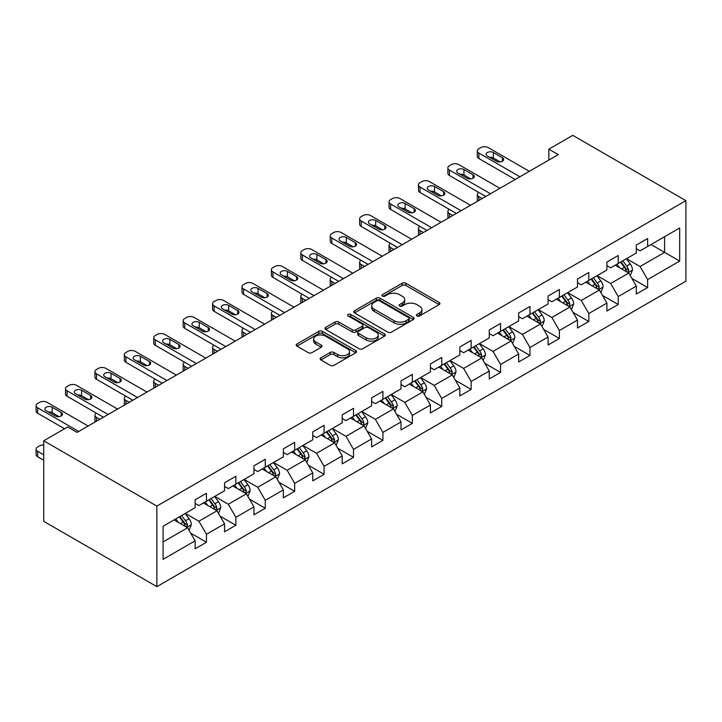 <?xml version="1.0" encoding="UTF-8"?>
<svg xmlns="http://www.w3.org/2000/svg" width="722" height="722" viewBox="0 0 722 722"><rect width="100%" height="100%" fill="white"/><g stroke="black" fill="none" stroke-linecap="round" stroke-linejoin="round"><path stroke-width="1.08" d="M416.91 315.965A1.832 1.056 0 0 0 419.5 315.965L439.156 304.612A2.617 1.507 0 0 0 439.924 303.547A2.617 1.507 0 0 0 439.156 302.473L405.845 283.241A2.617 1.507 0 0 0 402.145 283.241L382.489 294.594A1.832 1.056 0 0 0 381.947 295.343A1.832 1.056 0 0 0 382.489 296.092A1.832 1.056 0 0 0 385.079 296.092L387.624 294.621A8.375 4.837 0 0 1 399.465 294.621L402.244 296.228A8.375 4.837 0 0 1 404.69 299.648A8.375 4.837 0 0 1 402.244 303.069L399.699 304.531A1.832 1.056 0 0 0 399.158 305.28A1.832 1.056 0 0 0 399.699 306.029A1.832 1.056 0 0 0 402.289 306.029L404.834 304.558A8.375 4.837 0 0 1 416.675 304.558L419.455 306.164A8.375 4.837 0 0 1 421.901 309.585A8.375 4.837 0 0 1 419.455 313.005L416.91 314.467A1.832 1.056 0 0 0 416.368 315.216A1.832 1.056 0 0 0 416.91 315.965L416.91 314.467M320.902 357.823A2.617 1.507 0 0 0 320.135 358.888A2.617 1.507 0 0 0 320.902 359.962L330.252 365.359A2.617 1.507 0 0 0 333.952 365.359L355.793 352.751A2.617 1.507 0 0 0 356.56 351.677A2.617 1.507 0 0 0 355.793 350.612L322.481 331.38A2.617 1.507 0 0 0 318.772 331.38L296.941 343.988A2.617 1.507 0 0 0 296.173 345.053A2.617 1.507 0 0 0 296.941 346.127L308.231 352.643A2.617 1.507 0 0 0 311.931 352.643L321.272 347.246A2.617 1.507 0 0 0 322.039 346.181A2.617 1.507 0 0 0 321.272 345.107L315.676 341.876A7.003 4.043 0 0 1 313.628 339.015A7.003 4.043 0 0 1 317.951 335.288A7.003 4.043 0 0 1 325.577 336.163L347.508 348.825A7.003 4.043 0 0 1 349.556 351.677A7.003 4.043 0 0 1 345.233 355.414A7.003 4.043 0 0 1 337.607 354.538L333.952 352.426A2.617 1.507 0 0 0 330.252 352.426L320.902 357.823L320.902 359.962M685.9 200.662L572.772 135.348L548.828 149.174L558.259 154.616L77.101 432.406L67.678 426.964L43.735 440.79L156.855 506.104L685.9 200.662L685.9 281.21L156.855 586.652L156.855 506.104M387.804 332.129A2.617 1.507 0 0 0 391.505 332.129L413.345 319.521A2.617 1.507 0 0 0 414.112 318.447A2.617 1.507 0 0 0 413.345 317.382L380.034 298.15A2.617 1.507 0 0 0 376.333 298.15L354.493 310.758A2.617 1.507 0 0 0 353.726 311.823A2.617 1.507 0 0 0 354.493 312.897L387.804 332.129M348.843 316.362A1.832 1.056 0 0 1 350.702 316.624L350.702 314.44L384.564 333.997A2.617 1.507 0 0 1 385.331 335.062A2.617 1.507 0 0 1 384.564 336.136L362.733 348.744A2.617 1.507 0 0 1 359.024 348.744L325.712 329.512L325.712 327.373A2.617 1.507 0 0 0 324.945 328.438A2.617 1.507 0 0 0 325.712 329.512M325.712 327.373L335.062 321.976A2.617 1.507 0 0 1 338.762 321.976L352.273 329.773A2.617 1.507 0 0 0 355.973 329.773L362.173 326.2A2.617 1.507 0 0 0 362.94 325.126A2.617 1.507 0 0 0 362.173 324.061L348.112 315.938A1.832 1.056 0 0 1 347.571 315.189A1.832 1.056 0 0 1 348.699 314.214A1.832 1.056 0 0 1 350.702 314.44M190.698 533.152L206.447 542.24L206.447 534.289L224.542 523.847L224.542 531.789L235.859 525.255L235.859 517.313L253.954 506.862L253.954 514.813L265.272 508.279L265.272 500.328L283.367 489.886L283.367 497.828L294.675 491.294L294.675 483.352L312.779 472.901L312.779 480.843L324.088 474.318L324.088 466.367L342.192 455.916L342.192 463.867L353.5 457.333L353.5 449.391L371.604 438.94L371.604 446.882L382.913 440.357L382.913 432.406L401.017 421.955L401.017 429.906L412.325 423.372L412.325 415.43L430.429 404.979L430.429 412.921L441.738 406.396L441.738 398.445L459.842 387.994L459.842 395.945L471.15 389.411L471.15 381.469L489.254 371.018L489.254 378.96L500.563 372.426L500.563 364.484L518.667 354.033L518.667 361.984L529.975 355.45L529.975 347.499L548.079 337.057L548.079 344.999L559.388 338.465L559.388 330.523L577.492 320.072L577.492 328.014L588.8 321.489L588.8 313.538L606.904 303.087L606.904 311.038L618.212 304.503L618.212 296.562L636.317 286.111L636.317 294.053L647.625 287.527L647.625 279.576L679.682 261.075L679.682 227.981L664.592 236.69L664.592 252.366L679.682 261.075M206.447 542.24L195.13 548.774L195.13 540.823L163.082 559.333L163.082 526.239L195.13 507.737L195.13 499.786L206.447 493.252L206.447 501.203L224.542 490.752L224.542 482.801L235.859 476.276L235.859 484.218L253.954 473.767L253.954 465.825L265.272 459.291L265.272 467.242L283.367 456.791L283.367 448.84L294.675 442.315L294.675 450.257L312.779 439.806L312.779 431.864L324.088 425.33L324.088 433.281L342.192 422.83L342.192 414.879L353.5 408.354L353.5 416.296L371.604 405.845L371.604 397.903L382.913 391.369L382.913 399.32L401.017 388.869L401.017 380.918L412.325 374.384L412.325 382.335L430.429 371.884L430.429 363.942L441.738 357.408L441.738 365.35L459.842 354.908L459.842 346.957L471.15 340.423L471.15 348.374L489.254 337.923L489.254 329.981L500.563 323.447L500.563 331.389L518.667 320.938L518.667 312.996L529.975 306.462L529.975 314.413L548.079 303.962L548.079 296.011L559.388 289.486L559.388 297.428L577.492 286.977L577.492 279.035L588.8 272.501L588.8 280.452L606.904 270.001L606.904 262.05L618.212 255.525L618.212 263.467L636.317 253.016L636.317 245.074L647.625 238.54L647.625 246.491L679.682 227.981M203.423 502.945L216.997 510.779L198.902 521.23L185.328 513.396M195.13 503.378L198.902 505.553L206.447 501.203M198.902 521.23L206.447 534.289M216.997 510.779L224.542 523.847M232.836 485.96L246.41 493.803L228.314 504.254L214.741 496.411M224.542 486.402L228.314 488.577L235.859 484.218M228.314 504.254L235.859 517.313M246.41 493.803L253.954 506.862M262.248 468.984L275.822 476.818L257.727 487.269L244.153 479.435M253.954 469.417L257.727 471.592L265.272 467.242M257.727 487.269L265.272 500.328M275.822 476.818L283.367 489.886M291.661 451.999L305.235 459.842L287.139 470.284L273.566 462.45M283.367 452.432L287.139 454.616L294.675 450.257M287.139 470.284L294.675 483.352M305.235 459.842L312.779 472.901M321.073 435.023L334.647 442.857L316.552 453.308L302.978 445.474M312.779 435.456L316.552 437.631L324.088 433.281M316.552 453.308L324.088 466.367M334.647 442.857L342.192 455.916M350.486 418.038L364.059 425.881L345.964 436.323L332.391 428.489M342.192 418.471L345.964 420.655L353.5 416.296M345.964 436.323L353.5 449.391M364.059 425.881L371.604 438.94M379.898 401.062L393.472 408.896L375.377 419.347L361.803 411.504M371.604 401.495L375.377 403.67L382.913 399.32M375.377 419.347L382.913 432.406M393.472 408.896L401.017 421.955M409.311 384.077L422.884 391.911L404.789 402.362L391.216 394.528M401.017 384.51L404.789 386.685L412.325 382.335M404.789 402.362L412.325 415.43M422.884 391.911L430.429 404.979M438.723 367.092L452.297 374.935L434.202 385.386L420.628 377.543M430.429 367.534L434.202 369.709L441.738 365.35M434.202 385.386L441.738 398.445M452.297 374.935L459.842 387.994M468.136 350.116L481.709 357.95L463.614 368.4L450.041 360.567M459.842 350.549L463.614 352.724L471.15 348.374M463.614 368.4L471.15 381.469M481.709 357.95L489.254 371.018M497.548 333.131L511.122 340.974L493.027 351.424L479.444 343.582M489.254 333.573L493.027 335.748L500.563 331.389M493.027 351.424L500.563 364.484M511.122 340.974L518.667 354.033M526.961 316.155L540.534 323.988L522.439 334.439L508.857 326.606M518.667 316.588L522.439 318.763L529.975 314.413M522.439 334.439L529.975 347.499M540.534 323.988L548.079 337.057M556.373 299.17L569.947 307.012L551.852 317.463L538.269 309.621M548.079 299.603L551.852 301.787L559.388 297.428M551.852 317.463L559.388 330.523M569.947 307.012L577.492 320.072M585.786 282.194L599.359 290.027L581.264 300.478L567.682 292.645M577.492 282.627L581.264 284.802L588.8 280.452M581.264 300.478L588.8 313.538M599.359 290.027L606.904 303.087M615.198 265.209L628.772 273.051L610.677 283.493L597.094 275.66M606.904 265.642L610.677 267.826L618.212 263.467M610.677 283.493L618.212 296.562M628.772 273.051L636.317 286.111M651.018 244.523L664.592 252.366L640.089 266.517L626.506 258.675M636.317 248.666L640.089 250.841L647.625 246.491M640.089 266.517L647.625 279.576M43.735 440.79L43.735 521.338L156.855 586.652M548.828 149.174L548.828 160.058M163.082 541.915L187.585 527.764L174.011 519.921M187.585 527.764L195.13 540.823M631.885 278.439L647.625 287.527M602.473 295.415L618.212 304.503M573.06 312.4L588.8 321.489M543.648 329.376L559.388 338.465M514.235 346.361L529.975 355.45M484.823 363.337L500.563 372.426M455.411 380.323L471.15 389.411M425.998 397.299L441.738 406.396M396.586 414.284L412.325 423.372M367.173 431.269L382.913 440.357M337.761 448.245L353.5 457.333M308.348 465.23L324.088 474.318M278.936 482.206L294.675 491.294M249.523 499.191L265.272 508.279M220.111 516.167L235.859 525.255M417.641 316.227L419.455 315.18A8.375 4.837 0 0 0 421.901 311.76L421.901 309.585M404.69 299.648L404.69 301.823A8.375 4.837 0 0 1 402.244 305.244L400.43 306.29M439.129 304.63L405.845 285.425A2.617 1.507 0 0 0 402.145 285.425L383.22 296.354M413.309 319.539L380.034 300.325A2.617 1.507 0 0 0 376.333 300.325L354.529 312.915M408.715 319.196A1.832 1.056 0 0 0 409.257 318.447A1.832 1.056 0 0 0 408.715 317.698L379.474 300.821A1.832 1.056 0 0 0 376.884 300.821L374.204 302.374A8.375 4.837 0 0 0 371.749 305.785A8.375 4.837 0 0 0 374.204 309.206L394.194 320.748A8.375 4.837 0 0 0 406.035 320.748L408.715 319.196L408.715 321.371A1.832 1.056 0 0 0 409.257 320.631L409.257 318.447M371.749 305.785L371.749 307.969A8.375 4.837 0 0 0 374.204 311.39L374.204 309.206M408.715 321.371L406.035 322.924A8.375 4.837 0 0 1 394.194 322.924L374.204 311.39M325.748 329.53L335.062 324.151L335.062 321.976M362.94 325.126L362.94 327.31A2.617 1.507 0 0 1 362.173 328.375L355.973 331.949A2.617 1.507 0 0 1 352.273 331.949L338.762 324.151A2.617 1.507 0 0 0 335.062 324.151M350.702 316.624L384.528 336.154M366.289 337.869A7.003 4.043 0 0 0 373.924 338.744A7.003 4.043 0 0 0 378.247 335.008A7.003 4.043 0 0 0 376.189 332.156L368.464 327.689A2.617 1.507 0 0 0 364.763 327.689L358.563 331.272A2.617 1.507 0 0 0 357.796 332.337A2.617 1.507 0 0 0 358.563 333.411L366.289 337.869L366.289 340.044A7.003 4.043 0 0 0 373.924 340.919A7.003 4.043 0 0 0 378.247 337.192L378.247 335.008M357.796 332.337L357.796 334.521A2.617 1.507 0 0 0 358.563 335.586L358.563 333.411M366.289 340.044L358.563 335.586M349.556 351.677L349.556 353.852A7.003 4.043 0 0 1 345.233 357.589A7.003 4.043 0 0 1 337.607 356.713L333.952 354.601A2.617 1.507 0 0 0 330.252 354.601L320.938 359.98M313.628 339.015L313.628 341.199A7.003 4.043 0 0 0 315.676 344.051L315.676 341.876M321.236 347.264L315.676 344.051M355.756 352.769L322.481 333.555A2.617 1.507 0 0 0 318.772 333.555L296.977 346.145M630.261 275.623L632.508 269.974A7.067 4.079 -120 0 0 630.252 263.963L626.362 258.765M619.575 267.736L616.931 264.207M482.179 198.541L478.848 196.61L478.848 200.463M477.729 201.104A5.334 3.078 180 0 1 477.287 199.877L477.287 194.435A5.334 3.078 0 0 0 478.848 196.61M627.68 272.42L628.691 270.281A7.067 4.079 -120 0 0 626.669 266.03L622.779 260.832M621.01 261.86L625.324 267.618A3.601 2.076 60 0 1 625.974 268.71L628.691 270.281M620.514 262.14L624.404 267.339A7.067 4.079 60 0 1 626.425 271.58M478.659 192.368A5.334 3.078 0 0 0 477.287 194.435M519.894 176.764L478.848 153.073A5.334 3.078 -0 0 1 477.287 150.889A5.334 3.078 -0 0 1 478.848 148.714L480.735 147.631A5.334 3.078 -0 0 1 488.271 147.631L529.316 171.322M477.287 150.889L477.287 156.331A5.334 3.078 180 0 0 478.848 158.515L515.174 179.489M487.332 156.006A4.269 2.464 180 0 1 486.077 154.264A4.269 2.464 180 0 1 488.713 151.99A4.269 2.464 180 0 1 493.361 152.523L502.413 157.748A4.269 2.464 180 0 1 503.658 159.49A4.269 2.464 180 0 1 501.032 161.764A4.269 2.464 180 0 1 496.384 161.232L487.332 156.006M489.552 157.288A4.269 2.464 180 0 1 493.361 157.965L500.193 161.909M600.848 292.609L603.096 286.959A7.067 4.079 -120 0 0 600.839 280.939L596.95 275.75M590.163 284.721L587.518 281.192M452.766 215.517L449.436 213.595L449.436 217.448M448.317 218.089A5.334 3.078 180 0 1 447.875 216.862L447.875 211.411A5.334 3.078 0 0 0 449.436 213.595M598.267 289.396L599.278 287.257A7.067 4.079 -120 0 0 597.256 283.006L593.367 277.817M591.598 278.836L595.912 284.603A3.601 2.076 60 0 1 596.562 285.695L599.278 287.257M591.101 279.125L594.991 284.315A7.067 4.079 60 0 1 597.013 288.565M449.246 209.353A5.334 3.078 0 0 0 447.875 211.411M571.436 309.594L573.683 303.935A7.067 4.079 -120 0 0 571.427 297.924L567.537 292.726M560.75 301.697L558.106 298.168M423.354 232.502L420.023 230.571L420.023 234.424M418.904 235.074A5.334 3.078 180 0 1 418.462 233.838L418.462 228.396A5.334 3.078 0 0 0 420.023 230.571M568.855 306.381L569.866 304.242A7.067 4.079 -120 0 0 567.844 299.991L563.954 294.793M562.185 295.821L566.499 301.579A3.601 2.076 60 0 1 567.149 302.671L569.866 304.242M561.689 296.101L565.579 301.3A7.067 4.079 60 0 1 567.6 305.55M419.834 226.329A5.334 3.078 0 0 0 418.462 228.396M490.482 193.749L449.436 170.049A5.334 3.078 -0 0 1 447.875 167.874A5.334 3.078 -0 0 1 449.436 165.699L451.322 164.607A5.334 3.078 -0 0 1 458.858 164.607L499.904 188.307M447.875 167.874L447.875 173.316A5.334 3.078 180 0 0 449.436 175.491L485.762 196.465M457.919 172.991A4.269 2.464 180 0 1 456.665 171.249A4.269 2.464 180 0 1 459.3 168.975A4.269 2.464 180 0 1 463.948 169.508L473 174.733A4.269 2.464 180 0 1 474.246 176.475A4.269 2.464 180 0 1 471.619 178.749A4.269 2.464 180 0 1 466.972 178.217L457.919 172.991M460.14 174.273A4.269 2.464 180 0 1 463.948 174.95L470.78 178.894M461.069 210.725L420.023 187.034A5.334 3.078 -0 0 1 418.462 184.85A5.334 3.078 -0 0 1 420.023 182.675L421.91 181.592A5.334 3.078 -0 0 1 429.446 181.592L470.491 205.283M418.462 184.85L418.462 190.301A5.334 3.078 180 0 0 420.023 192.476L456.349 213.45M428.507 189.967A4.269 2.464 180 0 1 427.253 188.225A4.269 2.464 180 0 1 429.888 185.951A4.269 2.464 180 0 1 434.536 186.484L443.588 191.709A4.269 2.464 180 0 1 444.842 193.451A4.269 2.464 180 0 1 442.207 195.725A4.269 2.464 180 0 1 437.559 195.193L428.507 189.967M430.727 191.249A4.269 2.464 180 0 1 434.536 191.926L441.368 195.87M542.023 326.57L544.271 320.92A7.067 4.079 -120 0 0 542.014 314.9L538.125 309.711M531.338 318.682L528.694 315.153M393.941 249.478L390.611 247.556L390.611 251.409M389.492 252.05A5.334 3.078 180 0 1 389.05 250.823L389.05 245.381A5.334 3.078 0 0 0 390.611 247.556M539.442 323.357L540.453 321.218A7.067 4.079 -120 0 0 538.432 316.976L534.542 311.778M532.773 312.797L537.087 318.564A3.601 2.076 60 0 1 537.737 319.656L540.453 321.218M532.276 313.086L536.166 318.276A7.067 4.079 60 0 1 538.188 322.526M390.421 243.314A5.334 3.078 0 0 0 389.05 245.381M512.611 343.555L514.858 337.905A7.067 4.079 -120 0 0 512.602 331.885L508.712 326.687M501.925 335.658L499.281 332.129M364.529 266.463L361.199 264.532L361.199 268.385M360.079 269.035A5.334 3.078 180 0 1 359.637 267.799L359.637 262.357A5.334 3.078 0 0 0 361.199 264.532M510.03 340.342L511.041 338.203A7.067 4.079 -120 0 0 509.019 333.952L505.129 328.754M503.36 329.783L507.674 335.54A3.601 2.076 60 0 1 508.324 336.632L511.041 338.203M502.864 330.062L506.754 335.261A7.067 4.079 60 0 1 508.775 339.511M361.009 260.29A5.334 3.078 0 0 0 359.637 262.357M483.198 360.531L485.446 354.881A7.067 4.079 -120 0 0 483.189 348.861L479.3 343.672M472.513 352.643L469.869 349.114M335.116 283.439L331.786 281.517L331.786 285.37M330.667 286.011A5.334 3.078 180 0 1 330.225 284.784L330.225 279.342A5.334 3.078 0 0 0 331.786 281.517M480.617 357.318L481.628 355.188A7.067 4.079 -120 0 0 479.607 350.937L475.717 345.739M473.948 346.759L478.262 352.526A3.601 2.076 60 0 1 478.912 353.618L481.628 355.188M473.452 347.047L477.341 352.237A7.067 4.079 60 0 1 479.363 356.488M331.597 277.275A5.334 3.078 0 0 0 330.225 279.342M431.657 227.71L390.611 204.01A5.334 3.078 -0 0 1 389.05 201.835A5.334 3.078 -0 0 1 390.611 199.66L392.497 198.568A5.334 3.078 -0 0 1 400.033 198.568L441.079 222.268M389.05 201.835L389.05 207.277A5.334 3.078 180 0 0 390.611 209.452L426.937 230.435M399.095 206.952A4.269 2.464 180 0 1 397.84 205.21A4.269 2.464 180 0 1 400.475 202.936A4.269 2.464 180 0 1 405.123 203.469L414.175 208.694A4.269 2.464 180 0 1 415.43 210.436A4.269 2.464 180 0 1 412.794 212.71A4.269 2.464 180 0 1 408.147 212.178L399.095 206.952M401.315 208.234A4.269 2.464 180 0 1 405.123 208.911L411.955 212.855M402.244 244.695L361.199 220.995A5.334 3.078 -0 0 1 359.637 218.82A5.334 3.078 -0 0 1 361.199 216.636L363.085 215.553A5.334 3.078 -0 0 1 370.621 215.553L411.666 239.244M359.637 218.82L359.637 224.262A5.334 3.078 180 0 0 361.199 226.437L397.524 247.411M369.682 223.928A4.269 2.464 180 0 1 368.428 222.186A4.269 2.464 180 0 1 371.063 219.912A4.269 2.464 180 0 1 375.711 220.454L384.763 225.67A4.269 2.464 180 0 1 386.017 227.412A4.269 2.464 180 0 1 383.382 229.695A4.269 2.464 180 0 1 378.734 229.154L369.682 223.928M371.902 225.21A4.269 2.464 180 0 1 375.711 225.896L382.543 229.84M372.832 261.671L331.786 237.971A5.334 3.078 -0 0 1 330.225 235.796A5.334 3.078 -0 0 1 331.786 233.621L333.672 232.529A5.334 3.078 -0 0 1 341.208 232.529L382.254 256.229M330.225 235.796L330.225 241.238A5.334 3.078 180 0 0 331.786 243.413L368.112 264.396M340.27 240.913A4.269 2.464 180 0 1 339.015 239.172A4.269 2.464 180 0 1 341.65 236.897A4.269 2.464 180 0 1 346.298 237.43L355.35 242.655A4.269 2.464 180 0 1 356.605 244.397A4.269 2.464 180 0 1 353.97 246.671A4.269 2.464 180 0 1 349.322 246.139L340.27 240.913M342.49 242.195A4.269 2.464 180 0 1 346.298 242.872L353.13 246.816M343.419 278.656L302.374 254.956A5.334 3.078 -0 0 1 300.812 252.781A5.334 3.078 -0 0 1 302.374 250.597L304.26 249.514A5.334 3.078 -0 0 1 311.796 249.514L352.841 273.214M300.812 252.781L300.812 258.223A5.334 3.078 180 0 0 302.374 260.398L338.699 281.372M310.857 257.898A4.269 2.464 180 0 1 309.603 256.157A4.269 2.464 180 0 1 312.238 253.873A4.269 2.464 180 0 1 316.886 254.415L325.938 259.64A4.269 2.464 180 0 1 327.192 261.382A4.269 2.464 180 0 1 324.557 263.656A4.269 2.464 180 0 1 319.909 263.124L310.857 257.898M313.077 259.18A4.269 2.464 180 0 1 316.886 259.857L323.718 263.801M314.007 295.632L272.961 271.932A5.334 3.078 -0 0 1 271.4 269.757A5.334 3.078 -0 0 1 272.961 267.582L274.847 266.49A5.334 3.078 -0 0 1 282.383 266.49L323.429 290.19M271.4 269.757L271.4 275.199A5.334 3.078 180 0 0 272.961 277.383L309.287 298.357M281.445 274.874A4.269 2.464 180 0 1 280.19 273.133A4.269 2.464 180 0 1 282.825 270.858A4.269 2.464 180 0 1 287.473 271.391L296.525 276.616A4.269 2.464 180 0 1 297.78 278.358A4.269 2.464 180 0 1 295.145 280.632A4.269 2.464 180 0 1 290.497 280.1L281.445 274.874M283.665 276.156A4.269 2.464 180 0 1 287.473 276.833L294.305 280.777M284.594 312.617L243.549 288.917A5.334 3.078 -0 0 1 241.987 286.742A5.334 3.078 -0 0 1 243.549 284.567L245.435 283.475A5.334 3.078 -0 0 1 252.971 283.475L294.016 307.175M241.987 286.742L241.987 292.184A5.334 3.078 180 0 0 243.549 294.359L279.883 315.333M252.032 291.859A4.269 2.464 180 0 1 250.787 290.118A4.269 2.464 180 0 1 253.413 287.843A4.269 2.464 180 0 1 258.061 288.376L267.113 293.601A4.269 2.464 180 0 1 268.367 295.343A4.269 2.464 180 0 1 265.732 297.617A4.269 2.464 180 0 1 261.084 297.085L252.032 291.859M254.252 293.141A4.269 2.464 180 0 1 258.061 293.818L264.893 297.762M255.182 329.593L214.136 305.902A5.334 3.078 -0 0 1 212.575 303.718A5.334 3.078 -0 0 1 214.136 301.543L216.022 300.46A5.334 3.078 -0 0 1 223.558 300.46L264.604 324.151M212.575 303.718L212.575 309.16A5.334 3.078 180 0 0 214.136 311.344L250.471 332.319M222.62 308.835A4.269 2.464 180 0 1 221.374 307.094A4.269 2.464 180 0 1 224 304.819A4.269 2.464 180 0 1 228.657 305.352L237.7 310.577A4.269 2.464 180 0 1 238.955 312.319A4.269 2.464 180 0 1 236.32 314.593A4.269 2.464 180 0 1 231.672 314.061L222.62 308.835M224.84 310.117A4.269 2.464 180 0 1 228.657 310.794L235.48 314.738M225.769 346.578L184.724 322.878A5.334 3.078 -0 0 1 183.162 320.703A5.334 3.078 -0 0 1 184.724 318.528L186.61 317.436A5.334 3.078 -0 0 1 194.146 317.436L235.192 341.136M183.162 320.703L183.162 326.145A5.334 3.078 180 0 0 184.724 328.32L221.058 349.295M193.207 325.821A4.269 2.464 180 0 1 191.962 324.079A4.269 2.464 180 0 1 194.588 321.804A4.269 2.464 180 0 1 199.245 322.337L208.288 327.562A4.269 2.464 180 0 1 209.542 329.304A4.269 2.464 180 0 1 206.907 331.578A4.269 2.464 180 0 1 202.259 331.046L193.207 325.821M195.427 327.102A4.269 2.464 180 0 1 199.245 327.779L206.068 331.723M196.357 363.554L155.311 339.863A5.334 3.078 -0 0 1 153.75 337.679A5.334 3.078 -0 0 1 155.311 335.504L157.197 334.421A5.334 3.078 -0 0 1 164.742 334.421L205.779 358.112M153.75 337.679L153.75 343.13A5.334 3.078 180 0 0 155.311 345.306L191.646 366.28M163.795 342.797A4.269 2.464 180 0 1 162.549 341.055A4.269 2.464 180 0 1 165.176 338.78A4.269 2.464 180 0 1 169.832 339.313L178.875 344.538A4.269 2.464 180 0 1 180.13 346.28A4.269 2.464 180 0 1 177.495 348.555A4.269 2.464 180 0 1 172.847 348.022L163.795 342.797M166.015 344.078A4.269 2.464 180 0 1 169.832 344.755L176.655 348.699M166.944 380.539L125.899 356.839A5.334 3.078 -0 0 1 124.337 354.664A5.334 3.078 -0 0 1 125.899 352.489L127.785 351.397A5.334 3.078 -0 0 1 135.33 351.397L176.367 375.097M124.337 354.664L124.337 360.107A5.334 3.078 180 0 0 125.899 362.282L162.233 383.256M134.382 359.782A4.269 2.464 180 0 1 133.137 358.04A4.269 2.464 180 0 1 135.763 355.765A4.269 2.464 180 0 1 140.42 356.298L149.463 361.523A4.269 2.464 180 0 1 150.718 363.265A4.269 2.464 180 0 1 148.082 365.54A4.269 2.464 180 0 1 143.434 365.007L134.382 359.782M136.602 361.063A4.269 2.464 180 0 1 140.42 361.74L147.243 365.684M137.532 397.515L96.486 373.825A5.334 3.078 -0 0 1 94.925 371.649A5.334 3.078 -0 0 1 96.486 369.465L98.373 368.382A5.334 3.078 -0 0 1 105.917 368.382L146.954 392.073M94.925 371.649L94.925 377.092A5.334 3.078 180 0 0 96.486 379.267L132.821 400.241M104.97 376.758A4.269 2.464 180 0 1 103.724 375.016A4.269 2.464 180 0 1 106.351 372.742A4.269 2.464 180 0 1 111.007 373.274L120.051 378.499A4.269 2.464 180 0 1 121.305 380.241A4.269 2.464 180 0 1 118.67 382.525A4.269 2.464 180 0 1 114.022 381.983L104.97 376.758M107.19 378.039A4.269 2.464 180 0 1 111.007 378.725L117.83 382.66M108.119 414.5L67.074 390.801A5.334 3.078 -0 0 1 65.512 388.626A5.334 3.078 -0 0 1 67.074 386.45L68.96 385.358A5.334 3.078 -0 0 1 76.505 385.358L117.542 409.058M65.512 388.626L65.512 394.068A5.334 3.078 180 0 0 67.074 396.243L103.408 417.226M75.557 393.743A4.269 2.464 180 0 1 74.312 392.001A4.269 2.464 180 0 1 76.938 389.727A4.269 2.464 180 0 1 81.595 390.259L90.638 395.485A4.269 2.464 180 0 1 91.893 397.226A4.269 2.464 180 0 1 89.257 399.501A4.269 2.464 180 0 1 84.609 398.968L75.557 393.743M77.777 395.024A4.269 2.464 180 0 1 81.595 395.701L88.418 399.645M453.786 377.516L456.033 371.866A7.067 4.079 -120 0 0 453.777 365.846L449.887 360.648M443.1 369.619L440.456 366.09M305.713 300.424L302.374 298.493L302.374 302.347M301.255 302.996A5.334 3.078 180 0 1 300.812 301.76L300.812 296.318A5.334 3.078 0 0 0 302.374 298.493M451.205 374.303L452.216 372.164A7.067 4.079 -120 0 0 450.194 367.913L446.304 362.724M444.535 363.744L448.849 369.502A3.601 2.076 60 0 1 449.508 370.603L452.216 372.164M444.039 364.023L447.929 369.222A7.067 4.079 60 0 1 449.95 373.473M302.193 294.251A5.334 3.078 0 0 0 300.812 296.318M424.374 394.492L426.621 388.842A7.067 4.079 -120 0 0 424.365 382.831L420.475 377.633M413.688 386.604L411.044 383.075M276.3 317.4L272.961 315.478L272.961 319.332M271.842 319.972A5.334 3.078 180 0 1 271.4 318.745L271.4 313.303A5.334 3.078 0 0 0 272.961 315.478M421.792 391.279L422.803 389.149A7.067 4.079 -120 0 0 420.782 384.898L416.892 379.7M415.123 380.72L419.437 386.487A3.601 2.076 60 0 1 420.096 387.579L422.803 389.149M414.627 381.008L418.516 386.198A7.067 4.079 60 0 1 420.538 390.449M272.781 311.236A5.334 3.078 0 0 0 271.4 313.303M394.961 411.477L397.208 405.827A7.067 4.079 -120 0 0 394.952 399.808L391.062 394.618M384.275 403.589L381.631 400.06M246.888 334.385L243.549 332.463L243.549 336.308M242.43 336.957A5.334 3.078 180 0 1 241.987 335.721L241.987 330.279A5.334 3.078 0 0 0 243.549 332.463M392.38 408.264L393.391 406.125A7.067 4.079 -120 0 0 391.369 401.874L387.479 396.685M385.71 397.705L390.024 403.463A3.601 2.076 60 0 1 390.683 404.564L393.391 406.125M385.214 397.984L389.104 403.183A7.067 4.079 60 0 1 391.125 407.434M243.368 328.212A5.334 3.078 0 0 0 241.987 330.279M365.549 428.453L367.796 422.803A7.067 4.079 -120 0 0 365.54 416.793L361.65 411.594M354.863 420.565L352.219 417.036M217.475 351.37L214.136 349.439L214.136 353.293M213.017 353.933A5.334 3.078 180 0 1 212.575 352.706L212.575 347.264A5.334 3.078 0 0 0 214.136 349.439M362.967 425.249L363.978 423.11A7.067 4.079 -120 0 0 361.957 418.859L358.067 413.661M356.298 414.681L360.612 420.448A3.601 2.076 60 0 1 361.271 421.54L363.978 423.11M355.802 414.969L359.691 420.168A7.067 4.079 60 0 1 361.722 424.41M213.956 345.197A5.334 3.078 0 0 0 212.575 347.264M336.136 445.438L338.383 439.788A7.067 4.079 -120 0 0 336.127 433.769L332.237 428.579M325.451 437.55L322.806 434.021M188.063 368.346L184.724 366.424L184.724 370.278M183.605 370.918A5.334 3.078 180 0 1 183.162 369.691L183.162 364.24A5.334 3.078 0 0 0 184.724 366.424M333.555 442.225L334.566 440.086A7.067 4.079 -120 0 0 332.544 435.835L328.654 430.646M326.885 431.666L331.199 437.433A3.601 2.076 60 0 1 331.858 438.525L334.566 440.086M326.389 431.955L330.279 437.144A7.067 4.079 60 0 1 332.31 441.395M184.543 362.182A5.334 3.078 0 0 0 183.162 364.24M306.724 462.414L308.971 456.764A7.067 4.079 -120 0 0 306.715 450.754L302.825 445.555M296.038 454.526L293.394 450.997M158.65 385.331L155.311 383.4L155.311 387.254M154.192 387.904A5.334 3.078 180 0 1 153.75 386.667L153.75 381.225A5.334 3.078 0 0 0 155.311 383.4M304.142 459.21L305.153 457.071A7.067 4.079 -120 0 0 303.132 452.82L299.242 447.622M297.473 448.651L301.787 454.409A3.601 2.076 60 0 1 302.446 455.501L305.153 457.071M296.977 448.931L300.866 454.129A7.067 4.079 60 0 1 302.897 458.38M155.131 379.158A5.334 3.078 0 0 0 153.75 381.225M277.311 479.399L279.558 473.749A7.067 4.079 -120 0 0 277.302 467.73L273.412 462.54M266.626 471.511L263.981 467.982M129.238 402.307L125.899 400.385L125.899 404.239M124.78 404.88A5.334 3.078 180 0 1 124.337 403.652L124.337 398.21A5.334 3.078 0 0 0 125.899 400.385M274.73 476.186L275.741 474.047A7.067 4.079 -120 0 0 273.719 469.796L269.829 464.607M268.061 465.627L272.375 471.394A3.601 2.076 60 0 1 273.033 472.486L275.741 474.047M267.564 465.916L271.454 471.105A7.067 4.079 60 0 1 273.485 475.356M125.718 396.143A5.334 3.078 0 0 0 124.337 398.21M247.899 496.384L250.146 490.734A7.067 4.079 -120 0 0 247.89 484.715L244 479.516M237.213 488.487L234.569 484.958M99.826 419.292L96.486 417.361L96.486 421.215M95.367 421.865A5.334 3.078 180 0 1 94.925 420.628L94.925 415.186A5.334 3.078 0 0 0 96.486 417.361M245.318 493.171L246.328 491.032A7.067 4.079 -120 0 0 244.307 486.781L240.417 481.583M238.648 482.612L242.962 488.37A3.601 2.076 60 0 1 243.621 489.462L246.328 491.032M238.152 482.892L242.05 488.09A7.067 4.079 60 0 1 244.072 492.341M96.306 413.119A5.334 3.078 0 0 0 94.925 415.186M218.486 513.36L220.733 507.71A7.067 4.079 -120 0 0 218.477 501.691L214.587 496.501M207.801 505.472L205.156 501.943M215.905 510.147L216.916 508.008A7.067 4.079 -120 0 0 214.894 503.766L211.005 498.568M209.236 499.588L213.55 505.355A3.601 2.076 60 0 1 214.208 506.447L216.916 508.008M208.739 499.877L212.638 505.066A7.067 4.079 60 0 1 214.66 509.317M189.083 530.345L191.321 524.695A7.067 4.079 -120 0 0 189.065 518.676L185.175 513.477M178.388 522.448L175.744 518.919M43.735 454.833L37.661 451.322L37.661 456.773A5.334 3.078 180 0 1 36.1 454.589L36.1 449.147A5.334 3.078 0 0 0 37.661 451.322M43.735 460.275L37.661 456.773M186.493 527.132L187.503 524.993A7.067 4.079 -120 0 0 185.482 520.742L181.592 515.553M179.823 516.573L184.137 522.331A3.601 2.076 60 0 1 184.796 523.423L187.503 524.993M179.327 516.853L183.226 522.051A7.067 4.079 60 0 1 185.247 526.302M43.735 444.987A5.334 3.078 0 0 0 39.548 445.88L37.661 446.972A5.334 3.078 0 0 0 36.1 449.147M78.707 431.485L37.661 407.786A5.334 3.078 -0 0 1 36.1 405.611A5.334 3.078 -0 0 1 37.661 403.427L39.548 402.344A5.334 3.078 -0 0 1 47.092 402.344L88.138 426.043M36.1 405.611L36.1 411.053A5.334 3.078 180 0 0 37.661 413.228L64.565 428.76M46.145 410.728A4.269 2.464 180 0 1 44.899 408.986A4.269 2.464 180 0 1 47.535 406.703A4.269 2.464 180 0 1 52.183 407.244L61.226 412.47A4.269 2.464 180 0 1 62.48 414.202A4.269 2.464 180 0 1 59.845 416.486A4.269 2.464 180 0 1 55.197 415.944L46.145 410.728M48.365 412.009A4.269 2.464 180 0 1 52.183 412.686L59.005 416.63M419.455 315.18L419.455 313.005M399.699 306.029L399.699 304.531M402.244 305.244L402.244 303.069M382.489 296.092L382.489 294.594M402.145 285.425L402.145 283.241M405.845 285.425L405.845 283.241M439.156 304.612L439.156 302.473M354.493 312.897L354.493 310.758M376.333 300.325L376.333 298.15M380.034 300.325L380.034 298.15M413.345 319.521L413.345 317.382M394.194 322.924L394.194 320.748M406.035 322.924L406.035 320.748M338.762 324.151L338.762 321.976M352.273 331.949L352.273 329.773M355.973 331.949L355.973 329.773M362.173 328.375L362.173 326.2M384.564 336.136L384.564 333.997M330.252 354.601L330.252 352.426M333.952 354.601L333.952 352.426M337.607 356.713L337.607 354.538M321.272 347.246L321.272 345.107M296.941 346.127L296.941 343.988M318.772 333.555L318.772 331.38M322.481 333.555L322.481 331.38M355.793 352.751L355.793 350.612M628.077 272.645L632.454 270.118M626.669 266.03L630.252 263.963M621.642 268.927L624.404 267.339M478.848 158.515L478.848 153.073M493.361 152.523L493.361 157.965M502.413 157.748L502.413 161.232M598.664 289.621L603.051 287.094M597.256 283.006L600.839 280.939M592.23 285.912L594.991 284.315M569.252 306.606L573.638 304.079M567.844 299.991L571.427 297.924M562.817 302.888L565.579 301.3M449.436 175.491L449.436 170.049M463.948 169.508L463.948 174.95M473 174.733L473 178.217M420.023 192.476L420.023 187.034M434.536 186.484L434.536 191.926M443.588 191.709L443.588 195.193M539.839 323.591L544.226 321.055M538.432 316.976L542.014 314.9M533.405 319.873L536.166 318.276M510.427 340.567L514.813 338.04M509.019 333.952L512.602 331.885M503.992 336.858L506.754 335.261M481.014 357.552L485.401 355.016M479.607 350.937L483.189 348.861M474.58 353.834L477.341 352.237M390.611 209.452L390.611 204.01M405.123 203.469L405.123 208.911M414.175 208.694L414.175 212.178M361.199 226.437L361.199 220.995M375.711 220.454L375.711 225.896M384.763 225.67L384.763 229.154M331.786 243.413L331.786 237.971M346.298 237.43L346.298 242.872M355.35 242.655L355.35 246.139M302.374 260.398L302.374 254.956M316.886 254.415L316.886 259.857M325.938 259.64L325.938 263.124M272.961 277.383L272.961 271.932M287.473 271.391L287.473 276.833M296.525 276.616L296.525 280.1M243.549 294.359L243.549 288.917M258.061 288.376L258.061 293.818M267.113 293.601L267.113 297.085M214.136 311.344L214.136 305.902M228.657 305.352L228.657 310.794M237.7 310.577L237.7 314.061M184.724 328.32L184.724 322.878M199.245 322.337L199.245 327.779M208.288 327.562L208.288 331.046M155.311 345.306L155.311 339.863M169.832 339.313L169.832 344.755M178.875 344.538L178.875 348.022M125.899 362.282L125.899 356.839M140.42 356.298L140.42 361.74M149.463 361.523L149.463 365.007M96.486 379.267L96.486 373.825M111.007 373.274L111.007 378.725M120.051 378.499L120.051 381.983M67.074 396.243L67.074 390.801M81.595 390.259L81.595 395.701M90.638 395.485L90.638 398.968M451.602 374.528L455.988 372.001M450.194 367.913L453.777 365.846M445.167 370.819L447.929 369.222M422.19 391.514L426.576 388.977M420.782 384.898L424.365 382.831M415.755 387.795L418.516 386.198M392.777 408.49L397.163 405.963M391.369 401.874L394.952 399.808M386.342 404.78L389.104 403.183M363.365 425.475L367.751 422.939M361.957 418.859L365.54 416.793M356.93 421.756L359.691 420.168M333.952 442.451L338.338 439.924M332.544 435.835L336.127 433.769M327.517 438.741L330.279 437.144M304.54 459.436L308.926 456.909M303.132 452.82L306.715 450.754M298.105 455.717L300.866 454.129M275.127 476.421L279.513 473.885M273.719 469.796L277.302 467.73M268.692 472.702L271.454 471.105M245.715 493.397L250.101 490.87M244.307 486.781L247.89 484.715M239.28 489.687L242.05 488.09M216.302 510.382L220.688 507.846M214.894 503.766L218.477 501.691M209.867 506.663L212.638 505.066M186.89 527.358L191.276 524.831M185.482 520.742L189.065 518.676M180.455 523.649L183.226 522.051M37.661 413.228L37.661 407.786M52.183 407.244L52.183 412.686M61.226 412.47L61.226 415.944"/></g></svg>
